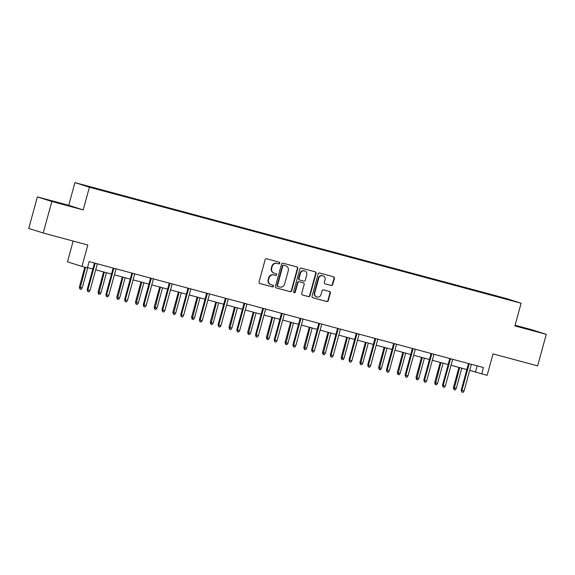 <?xml version="1.0" encoding="UTF-8"?>
<svg xmlns="http://www.w3.org/2000/svg" width="575" height="575" viewBox="0 0 575 575"><rect width="100%" height="100%" fill="white"/><g stroke="black" fill="none" stroke-linecap="round" stroke-linejoin="round"><path stroke-width="0.86" d="M279.738 263.235A0.898 0.855 107.7 0 0 279.155 262.15L266.649 258.786A1.287 1.222 107.7 0 0 265.132 259.706L259.037 281.987A1.287 1.222 107.7 0 0 259.878 283.54L272.377 286.903A0.898 0.855 107.7 0 0 273.441 286.257A0.898 0.855 107.7 0 0 272.852 285.171L271.235 284.733A4.104 3.896 107.7 0 1 268.554 279.759L269.064 277.905A4.104 3.896 107.7 0 1 273.908 274.958L275.526 275.389A0.898 0.855 107.7 0 0 276.589 274.742A0.898 0.855 107.7 0 0 276 273.657L274.383 273.226A4.104 3.896 107.7 0 1 271.702 268.252L272.212 266.397A4.104 3.896 107.7 0 1 277.057 263.443L278.681 263.882A0.898 0.855 107.7 0 0 279.738 263.235M274.225 273.175L273.829 273.053A4.104 3.896 107.7 0 1 271.314 268.123L271.817 266.268A4.104 3.896 107.7 0 1 276.668 263.321L278.286 263.752A0.898 0.855 107.7 0 0 278.925 262.085M259.684 283.468L271.989 286.774A0.898 0.855 107.7 0 0 272.629 285.107M271.069 284.683L270.681 284.56A4.104 3.896 107.7 0 1 268.166 279.637L268.669 277.783A4.104 3.896 107.7 0 1 273.52 274.828L275.137 275.267A0.898 0.855 107.7 0 0 275.777 273.599M43.218 233.019L28.75 228.404L37.375 196.887L51.843 201.494L43.218 233.019L87.817 245L81.952 266.433L87.407 267.9L89.132 261.596L483.438 367.554L481.713 373.858L487.162 375.324L493.027 353.884L537.625 365.873L546.25 334.348L531.782 329.734L515.085 325.249M331.157 285.488A1.287 1.222 107.7 0 0 332.673 284.567L334.384 278.314A1.287 1.222 107.7 0 0 333.55 276.762L319.664 273.032A1.287 1.222 107.7 0 0 318.147 273.952L312.053 296.233A1.287 1.222 107.7 0 0 312.886 297.785L326.772 301.516A1.287 1.222 107.7 0 0 328.289 300.596L330.359 293.049A1.287 1.222 107.7 0 0 329.518 291.489L323.574 289.893A1.287 1.222 107.7 0 0 322.058 290.813L321.037 294.558A3.436 3.256 107.7 0 1 316.847 296.988A3.436 3.256 107.7 0 1 314.741 292.869L318.751 278.199A3.436 3.256 107.7 0 1 322.942 275.777A3.436 3.256 107.7 0 1 325.048 279.896L324.379 282.339A1.287 1.222 107.7 0 0 325.22 283.892L330.769 285.365A1.287 1.222 107.7 0 0 332.285 284.445L333.996 278.192A1.287 1.222 107.7 0 0 333.349 276.712M51.843 201.494L83.195 209.918L89.405 187.22L521.108 303.226L514.898 325.924L546.25 334.348M297.785 268.482A1.287 1.222 107.7 0 0 296.952 266.929L283.065 263.199A1.287 1.222 107.7 0 0 281.549 264.119L275.454 286.4A1.287 1.222 107.7 0 0 276.295 287.953L290.181 291.683A1.287 1.222 107.7 0 0 291.69 290.763L297.785 268.482L297.397 268.36A1.287 1.222 107.7 0 0 296.757 266.879M301.365 268.115L315.251 271.846A1.287 1.222 107.7 0 1 316.085 273.398L309.99 295.679A1.287 1.222 107.7 0 1 308.48 296.599L302.536 295.004A1.287 1.222 107.7 0 1 301.695 293.451L304.168 284.417A1.287 1.222 107.7 0 0 303.327 282.864L299.388 281.8A1.287 1.222 107.7 0 0 297.872 282.72L295.298 292.129A0.898 0.855 107.7 0 1 294.206 292.761A0.898 0.855 107.7 0 1 293.652 291.683L299.848 269.035A1.287 1.222 107.7 0 1 301.365 268.115M491.093 295.018L83.691 185.172L491.129 294.961M89.405 187.22L74.93 182.613L506.64 298.612L521.108 303.226M73.162 241.062L67.483 261.826L81.952 266.433M83.195 209.918L68.727 205.311L37.375 196.887M68.727 205.311L74.93 182.613M469.725 370.329L481.713 373.858M87.486 267.612L92.819 269.043M95.687 269.819L111.521 274.074M114.389 274.843L130.223 279.098M133.091 279.867L148.925 284.122M151.793 284.891L167.627 289.146M170.495 289.922L186.329 294.17M189.197 294.946L205.031 299.201M207.898 299.97L223.732 304.225M226.6 304.994L242.434 309.249M245.302 310.018L261.136 314.273M264.004 315.05L279.838 319.298M282.706 320.074L298.54 324.329M301.408 325.098L317.242 329.353M320.11 330.122L335.944 334.377M338.812 335.146L354.646 339.401M357.513 340.17L373.348 344.425M376.215 345.201L392.049 349.456M394.917 350.225L410.751 354.48M413.619 355.249L429.453 359.504M432.321 360.273L448.155 364.528M451.023 365.298L466.857 369.552M477.157 365.865L475.511 371.881M68.986 205.627L45.849 199.41L68.914 205.879M514.963 325.687L537.776 331.818L515.035 325.436M276.093 287.881L289.786 291.561A1.287 1.222 107.7 0 0 291.302 290.634L297.397 268.36M283.885 265.276A0.898 0.855 107.7 0 0 282.821 265.923L277.473 285.48A0.898 0.855 107.7 0 0 278.063 286.566L279.766 287.026A4.104 3.896 107.7 0 0 284.618 284.079L288.276 270.71A4.104 3.896 107.7 0 0 285.588 265.736L283.497 265.154A0.898 0.855 107.7 0 0 282.433 265.801L282.821 265.923M277.991 286.544L277.668 286.443A0.898 0.855 107.7 0 1 277.085 285.358L282.433 265.801M285.753 265.787L285.365 265.664A4.104 3.896 107.7 0 0 285.2 265.614L285.588 265.736M283.497 265.154L285.2 265.614M302.335 294.932L308.085 296.477A1.287 1.222 107.7 0 0 309.602 295.557L315.697 273.276A1.287 1.222 107.7 0 0 315.057 271.795M303.039 282.771A1.287 1.222 107.7 0 0 302.939 282.735L299 281.678A1.287 1.222 107.7 0 0 297.483 282.598L294.91 292.007L295.298 292.129M294.012 292.675A0.898 0.855 107.7 0 0 294.91 292.007M306.734 275.037A3.436 3.256 107.7 0 0 304.628 270.926A3.436 3.256 107.7 0 0 300.438 273.348L299.022 278.516A1.287 1.222 107.7 0 0 299.863 280.068L303.801 281.125A1.287 1.222 107.7 0 0 305.318 280.205L306.734 275.037M304.628 270.926L304.232 270.796A3.436 3.256 107.7 0 0 300.049 273.226L300.438 273.348M299.762 280.039L299.467 279.946A1.287 1.222 107.7 0 1 298.633 278.393L300.049 273.226M325.019 283.82L330.769 285.365M322.942 275.777L322.553 275.655A3.436 3.256 107.7 0 0 318.363 278.077L318.751 278.199M316.847 296.988L316.451 296.858A3.436 3.256 107.7 0 1 314.353 292.747L318.363 278.077M312.692 297.713L326.384 301.393A1.287 1.222 107.7 0 0 327.901 300.473L329.964 292.919A1.287 1.222 107.7 0 0 329.324 291.439M82.225 287.924L81.147 289.39L79.947 289.067L79.364 287.126L82.225 287.924L87.767 267.691M79.947 289.067L85.531 267.397M79.364 287.126L84.812 267.202M94.465 263.027L87.192 289.613L87.896 289.843L95.177 263.221M90.052 290.418L88.967 291.877L87.767 291.561L87.896 289.843L90.052 290.418L97.333 263.803M87.767 291.561L87.192 289.613M100.934 292.955L99.849 294.414L98.648 294.091L98.066 292.15L100.934 292.955L106.468 272.715M98.648 294.091L104.312 272.133M98.066 292.15L103.593 271.939M119.636 297.979L118.551 299.438L117.35 299.115L116.768 297.174L119.636 297.979L125.17 277.739M117.35 299.115L123.014 277.157M116.768 297.174L122.295 276.97M113.167 268.058L105.893 294.637L106.598 294.867L113.879 268.245M108.754 295.442L107.669 296.908L106.468 296.585L106.598 294.867L108.754 295.442L116.035 268.827M106.468 296.585L105.893 294.637M131.869 273.082L124.595 299.668L125.3 299.891L132.581 273.269M127.456 300.473L126.371 301.933L125.17 301.609L125.3 299.891L127.456 300.473L134.737 273.851M125.17 301.609L124.595 299.668M50.729 200.948L68.533 205.778M64.939 204.858L55.128 202.163M515.164 325.745L532.96 330.582M529.374 329.655L519.563 326.959M138.338 303.003L137.252 304.463L136.052 304.139L135.47 302.198L138.338 303.003L143.872 282.763M136.052 304.139L141.716 282.188M135.47 302.198L140.997 281.994M150.571 278.106L143.297 304.692L144.002 304.915L151.282 278.3M146.158 305.498L145.072 306.957L143.872 306.633L144.002 304.915L146.158 305.498L153.439 278.875M143.872 306.633L143.297 304.692M157.04 308.027L155.954 309.487L154.754 309.17L154.172 307.223L157.04 308.027L162.574 287.787M154.754 309.17L160.418 287.213M154.172 307.223L159.699 287.018M169.273 283.13L161.999 309.717L162.703 309.939L169.984 283.324M164.86 310.522L163.774 311.981L162.574 311.657L162.703 309.939L164.86 310.522L172.141 283.906M162.574 311.657L161.999 309.717M175.742 313.052L174.656 314.518L173.456 314.194L172.874 312.247L175.742 313.052L181.276 292.819M173.456 314.194L179.12 292.237M172.874 312.247L178.401 292.043M187.975 288.154L180.701 314.741L181.405 314.963L188.686 288.348M183.562 315.546L182.476 317.005L181.276 316.688L181.405 314.963L183.562 315.546L190.842 288.93M181.276 316.688L180.701 314.741M194.443 318.083L193.358 319.542L192.158 319.218L191.576 317.278L194.443 318.083L199.978 297.843M192.158 319.218L197.822 297.261M191.576 317.278L197.103 297.067M206.677 293.185L199.403 319.765L200.107 319.995L207.388 293.372M202.263 320.57L201.178 322.036L199.978 321.713L200.107 319.995L202.263 320.57L209.544 293.954M199.978 321.713L199.403 319.765M213.145 323.107L212.06 324.566L210.86 324.243L210.278 322.302L213.145 323.107L218.68 302.867M210.86 324.243L216.523 302.285M210.278 322.302L215.812 302.098M225.378 298.209L218.105 324.796L218.809 325.019L226.09 298.396M220.965 325.601L219.88 327.06L218.68 326.737L218.809 325.019L220.965 325.601L228.246 298.978M218.68 326.737L218.105 324.796M231.847 328.131L230.762 329.59L229.562 329.267L228.979 327.326L231.847 328.131L237.382 307.891M229.562 329.267L235.225 307.309M228.979 327.326L234.514 307.122M244.08 303.233L236.807 329.82L237.511 330.043L244.792 303.428M239.667 330.625L238.582 332.084L237.382 331.761L237.511 330.043L239.667 330.625L246.948 304.002M237.382 331.761L236.807 329.82M250.549 333.155L249.464 334.614L248.263 334.291L247.681 332.35L250.549 333.155L256.083 312.915M248.263 334.291L253.927 312.34M247.681 332.35L253.216 312.146M269.251 338.179L268.166 339.645L266.965 339.322L266.39 337.374L269.251 338.179L274.785 317.946M266.965 339.322L272.629 317.364M266.39 337.374L271.918 317.17M287.953 343.203L286.868 344.669L285.667 344.346L285.092 342.405L287.953 343.203L293.487 322.97M285.667 344.346L291.331 322.388M285.092 342.405L290.619 322.194M306.655 348.234L305.569 349.693L304.369 349.37L303.794 347.429L306.655 348.234L312.189 327.994M304.369 349.37L310.033 327.412M303.794 347.429L309.321 327.225M325.357 353.258L324.271 354.717L323.071 354.394L322.496 352.453L325.357 353.258L330.891 333.018M323.071 354.394L328.735 332.436M322.496 352.453L328.023 332.249M344.058 358.283L342.973 359.742L341.773 359.418L341.198 357.478L344.058 358.283L349.593 338.043M341.773 359.418L347.437 337.467M341.198 357.478L346.725 337.273M362.76 363.307L361.675 364.766L360.475 364.449L359.9 362.502L362.76 363.307L368.295 343.074M360.475 364.449L366.138 342.492M359.9 362.502L365.427 342.298M381.462 368.331L380.377 369.797L379.177 369.473L378.602 367.533L381.462 368.331L386.997 348.098M379.177 369.473L384.84 347.516M378.602 367.533L384.129 347.322M400.164 373.362L399.079 374.821L397.878 374.497L397.303 372.557L400.164 373.362L405.698 353.122M397.878 374.497L403.542 352.54M397.303 372.557L402.831 352.353M418.866 378.386L417.781 379.845L416.58 379.522L416.005 377.581L418.866 378.386L424.4 358.146M416.58 379.522L422.244 357.564M416.005 377.581L421.533 357.377M262.782 308.257L255.508 334.844L256.213 335.067L263.494 308.452M258.369 335.649L257.284 337.108L256.083 336.785L256.213 335.067L258.369 335.649L265.65 309.027M256.083 336.785L255.508 334.844M281.484 313.282L274.21 339.868L274.915 340.091L282.196 313.476M277.071 340.673L275.986 342.132L274.785 341.809L274.915 340.091L277.071 340.673L284.352 314.058M274.785 341.809L274.21 339.868M300.186 318.313L292.912 344.892L293.617 345.122L300.897 318.5M295.773 345.697L294.688 347.156L293.487 346.84L293.617 345.122L295.773 345.697L303.054 319.082M293.487 346.84L292.912 344.892M318.888 323.337L311.614 349.923L312.318 350.146L319.599 323.524M314.475 350.721L313.389 352.188L312.189 351.864L312.318 350.146L314.475 350.721L321.756 324.106M312.189 351.864L311.614 349.923M337.59 328.361L330.316 354.947L331.02 355.17L338.301 328.555M333.177 355.752L332.091 357.212L330.891 356.888L331.02 355.17L333.177 355.752L340.457 329.13M330.891 356.888L330.316 354.947M356.292 333.385L349.018 359.972L349.722 360.194L357.003 333.579M351.878 360.777L350.793 362.236L349.593 361.912L349.722 360.194L351.878 360.777L359.159 334.154M349.593 361.912L349.018 359.972M374.993 338.409L367.72 364.996L368.424 365.218L375.705 338.603M370.58 365.801L369.495 367.26L368.295 366.936L368.424 365.218L370.58 365.801L377.861 339.185M368.295 366.936L367.72 364.996M393.695 343.44L386.422 370.02L387.126 370.25L394.407 343.627M389.282 370.825L388.197 372.284L387.004 371.967L387.126 370.25L389.282 370.825L396.563 344.209M387.004 371.967L386.422 370.02M412.397 348.464L405.123 375.051L405.828 375.274L413.109 348.651M407.984 375.849L406.899 377.315L405.706 376.992L405.828 375.274L407.984 375.849L415.265 349.233M405.706 376.992L405.123 375.051M431.099 353.488L423.825 380.075L424.53 380.298L431.811 353.683M426.686 380.88L425.601 382.339L424.408 382.016L424.53 380.298L426.686 380.88L433.967 354.257M424.408 382.016L423.825 380.075M437.568 383.41L436.482 384.869L435.282 384.546L434.707 382.605L437.568 383.41L443.102 363.17M435.282 384.546L440.946 362.595M434.707 382.605L440.234 362.401M449.801 358.512L442.527 385.099L443.232 385.322L450.512 358.707M445.388 385.904L444.302 387.363L443.109 387.04L443.232 385.322L445.388 385.904L452.669 359.282M443.109 387.04L442.527 385.099M456.27 388.434L455.184 389.893L453.984 389.577L453.409 387.629L456.27 388.434L461.804 368.194M453.984 389.577L459.648 367.619M453.409 387.629L458.936 367.425M468.503 363.537L461.229 390.123L461.933 390.346L469.214 363.731M464.09 390.928L463.004 392.387L461.811 392.064L461.933 390.346L464.09 390.928L471.371 364.313M461.811 392.064L461.229 390.123M276.668 263.321L277.057 263.443M271.817 266.268L272.212 266.397M271.314 268.123L271.702 268.252M275.137 275.267L275.526 275.389M273.52 274.828L273.908 274.958M268.669 277.783L269.064 277.905M268.166 279.637L268.554 279.759M271.989 286.774L272.377 286.903M278.286 263.752L278.681 263.882M291.302 290.634L291.69 290.763M289.786 291.561L290.181 291.683M277.085 285.358L277.473 285.48M315.697 273.276L316.085 273.398M309.602 295.557L309.99 295.679M308.085 296.477L308.48 296.599M302.939 282.735L303.327 282.864M299 281.678L299.388 281.8M297.483 282.598L297.872 282.72M298.633 278.393L299.022 278.516M314.353 292.747L314.741 292.869M329.964 292.919L330.359 293.049M327.901 300.473L328.289 300.596M326.384 301.393L326.772 301.516M333.996 278.192L334.384 278.314M332.285 284.445L332.673 284.567M277.632 286.429L278.027 286.558M302.989 282.749L303.377 282.878M299.417 279.932L299.812 280.054"/></g></svg>
